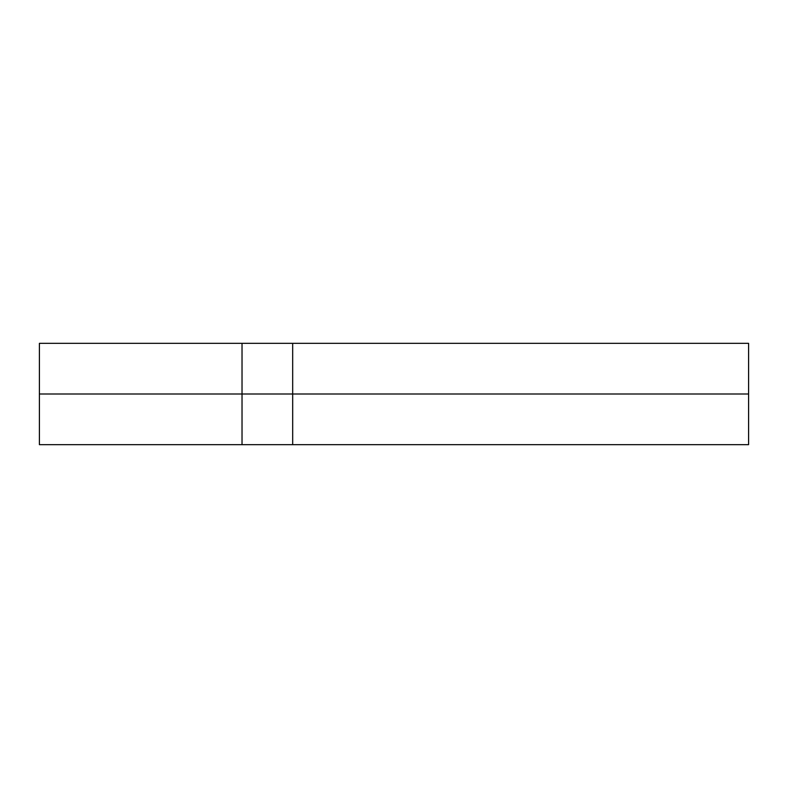 <?xml version="1.0" encoding="UTF-8"?>
<svg xmlns="http://www.w3.org/2000/svg" width="788" height="788" viewBox="0 0 788 788"><rect width="100%" height="100%" fill="white"/><g stroke="black" fill="none" stroke-linecap="round" stroke-linejoin="round"><path stroke-width="0.59" stroke-dasharray="3.94 2.96" d="M39.4 394L39.4 343.341L39.4 394L242.024 394L242.024 343.341L242.024 444.659L242.024 394L39.4 394L39.4 444.659L39.4 394M242.024 394L242.024 343.341L242.024 394L292.673 394L292.673 343.341L292.673 394L292.673 343.341L292.673 394L292.683 343.351L292.683 394L292.683 343.351L292.683 394L748.6 394L748.6 343.341L748.6 444.659L748.6 394L292.683 394L292.673 444.659L292.673 394L242.024 394L242.024 444.659L242.024 394M292.673 394L292.673 444.659L292.683 394"/><path stroke-width="1.18" d="M242.024 394L242.024 444.659L242.024 343.341L242.024 394L39.4 394L39.4 343.341L39.4 444.659L39.4 394L242.024 394L242.024 444.659L242.024 343.341L242.024 444.659L242.024 394L292.673 394L292.673 343.341L292.673 394L242.024 394M748.6 394L748.6 444.659L748.6 343.341L748.6 394L292.683 394L292.673 343.341L292.673 444.659L292.673 394L292.673 444.659L292.673 394L292.683 444.649L292.683 394L292.683 444.649L292.683 394L748.6 394L748.6 444.659L748.6 394M39.4 343.341L748.6 343.341M39.4 444.659L748.6 444.659"/></g></svg>
